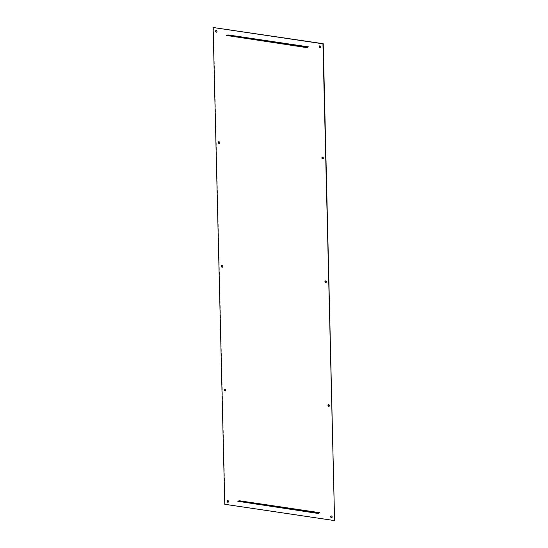 <?xml version="1.0" encoding="UTF-8"?>
<svg xmlns="http://www.w3.org/2000/svg" width="548" height="548" viewBox="0 0 548 548"><rect width="100%" height="100%" fill="white"/><g stroke="black" fill="none" stroke-linecap="round" stroke-linejoin="round"><path stroke-width="0.41" stroke-dasharray="2.74 2.06" d="M221.906 265.479A0.897 0.699 70.7 0 1 222.646 267.102A0.897 0.699 70.7 0 1 222.481 267.129M325.519 280.871A0.897 0.699 70.7 0 1 326.252 282.487A0.897 0.699 70.7 0 1 326.094 282.521M319.772 45.84A0.897 0.699 70.7 0 1 320.505 47.457A0.897 0.699 70.7 0 1 320.347 47.484M216.165 30.448A0.897 0.699 70.7 0 1 216.898 32.065A0.897 0.699 70.7 0 1 216.741 32.099M322.491 157.139A0.897 0.699 70.7 0 1 323.224 158.756A0.897 0.699 70.7 0 1 323.067 158.783M218.885 141.747A0.897 0.699 70.7 0 1 219.618 143.364A0.897 0.699 70.7 0 1 219.46 143.398M224.933 389.217A0.897 0.699 70.7 0 1 225.666 390.834A0.897 0.699 70.7 0 1 225.509 390.861M227.653 500.516A0.897 0.699 70.7 0 1 228.386 502.132A0.897 0.699 70.7 0 1 228.228 502.16M328.54 404.602A0.897 0.699 70.7 0 1 329.273 406.226A0.897 0.699 70.7 0 1 329.115 406.253M331.259 515.901A0.897 0.699 70.7 0 1 331.992 517.524A0.897 0.699 70.7 0 1 331.835 517.552M319.744 512.942L239.339 500.756M308.36 47.101L227.954 34.914M213.412 27.4L225.064 504.181L334.89 520.497M237.839 501.523L239.346 501.002M226.454 35.689L227.961 35.161"/><path stroke-width="0.82" d="M222.769 266.465A0.897 0.699 -109.3 0 0 221.324 266.253A0.897 0.699 -109.3 0 0 222.769 266.465M222.481 267.129A0.897 0.699 70.7 0 1 221.906 265.479M326.375 281.857A0.897 0.699 -109.3 0 0 324.93 281.638A0.897 0.699 -109.3 0 0 326.375 281.857M326.094 282.521A0.897 0.699 70.7 0 1 325.519 280.871M320.635 46.82A0.897 0.699 -109.3 0 0 319.183 46.607A0.897 0.699 -109.3 0 0 320.635 46.82M320.347 47.484A0.897 0.699 70.7 0 1 319.772 45.84M217.029 31.435A0.897 0.699 -109.3 0 0 215.576 31.215A0.897 0.699 -109.3 0 0 217.029 31.435M216.741 32.099A0.897 0.699 70.7 0 1 216.165 30.448M323.354 158.119A0.897 0.699 -109.3 0 0 321.902 157.906A0.897 0.699 -109.3 0 0 323.354 158.119M323.067 158.783A0.897 0.699 70.7 0 1 322.491 157.139M219.748 142.733A0.897 0.699 -109.3 0 0 218.296 142.514A0.897 0.699 -109.3 0 0 219.748 142.733M219.46 143.398A0.897 0.699 70.7 0 1 218.885 141.747M225.797 390.203A0.897 0.699 -109.3 0 0 224.344 389.984A0.897 0.699 -109.3 0 0 225.797 390.203M225.509 390.861A0.897 0.699 70.7 0 1 224.933 389.217M228.516 501.502A0.897 0.699 -109.3 0 0 227.064 501.283A0.897 0.699 -109.3 0 0 228.516 501.502M228.228 502.16A0.897 0.699 70.7 0 1 227.653 500.516M329.403 405.589A0.897 0.699 -109.3 0 0 327.951 405.376A0.897 0.699 -109.3 0 0 329.403 405.589M329.115 406.253A0.897 0.699 70.7 0 1 328.54 404.602M332.122 516.887A0.897 0.699 -109.3 0 0 330.67 516.675A0.897 0.699 -109.3 0 0 332.122 516.887M331.835 517.552A0.897 0.699 70.7 0 1 331.259 515.901M319.737 512.695L239.339 500.756L237.832 501.276L318.23 513.223L319.737 512.695L318.237 513.469L237.832 501.276M334.588 520.6L322.936 43.819L213.11 27.503L224.762 504.29L334.588 520.6L323.238 43.71L213.11 27.503M308.353 46.854L227.954 34.914L226.447 35.435L306.846 47.381L308.353 46.854L306.853 47.628L226.447 35.435"/></g></svg>
